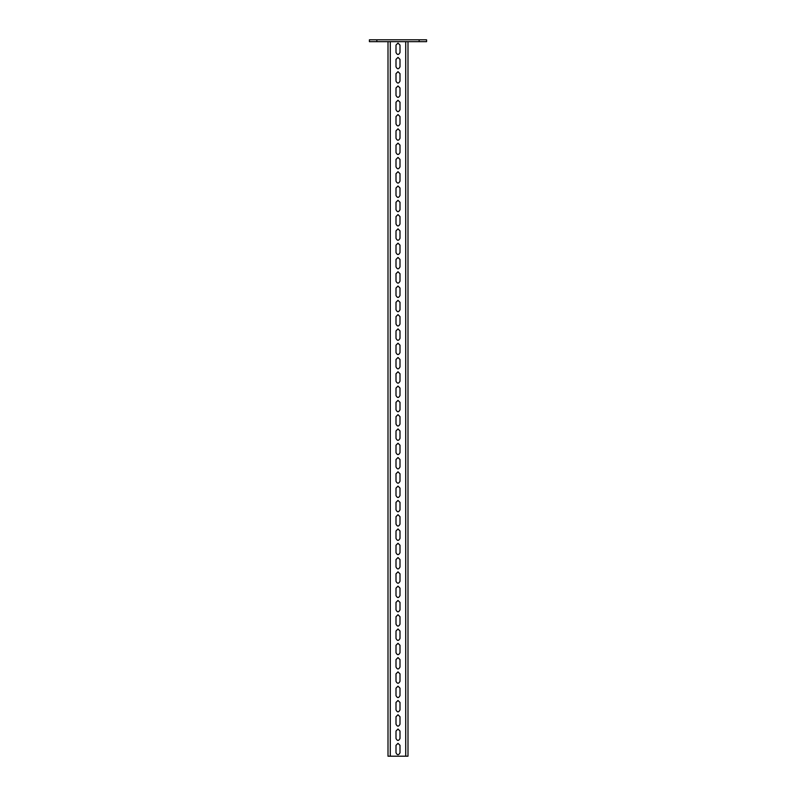 <?xml version="1.0" encoding="UTF-8"?>
<svg xmlns="http://www.w3.org/2000/svg" width="796" height="796" viewBox="0 0 796 796"><rect width="100%" height="100%" fill="white"/><g stroke="black" fill="none" stroke-linecap="round" stroke-linejoin="round"><path stroke-width="1.19" d="M376.846 41.661L426.586 41.661L426.586 39.8L376.846 39.8L376.846 41.661L369.414 41.661L369.414 39.8L376.846 39.8M419.154 41.661L419.154 39.8M396 745.335L398 743.335L400 745.335L400 752.767C398.667 755.354 397.333 755.354 396 752.767L396 745.335M396 731.046L398 729.046L400 731.046L400 738.479C398.667 741.056 397.333 741.056 396 738.479L396 731.046M396 716.758L398 714.758L400 716.758L400 724.191C398.667 726.768 397.333 726.768 396 724.191L396 716.758M396 702.47L398 700.47L400 702.47L400 709.893C398.667 712.48 397.333 712.48 396 709.893L396 702.47M396 688.172L398 686.172L400 688.172L400 695.605C398.667 698.192 397.333 698.192 396 695.605L396 688.172M396 673.884L398 671.884L400 673.884L400 681.316C398.667 683.893 397.333 683.893 396 681.316L396 673.884M396 659.595L398 657.596L400 659.595L400 667.028C398.667 669.605 397.333 669.605 396 667.028L396 659.595M396 645.307L398 643.307L400 645.307L400 652.73C398.667 655.317 397.333 655.317 396 652.73L396 645.307M396 631.009L398 629.009L400 631.009L400 638.442C398.667 641.019 397.333 641.019 396 638.442L396 631.009M396 616.721L398 614.721L400 616.721L400 624.154C398.667 626.731 397.333 626.731 396 624.154L396 616.721M396 602.433L398 600.433L400 602.433L400 609.865C398.667 612.442 397.333 612.442 396 609.865L396 602.433M396 588.144L398 586.135L400 588.144L400 595.567C398.667 598.154 397.333 598.154 396 595.567L396 588.144M396 573.846L398 571.846L400 573.846L400 581.279C398.667 583.856 397.333 583.856 396 581.279L396 573.846M396 559.558L398 557.558L400 559.558L400 566.991C398.667 569.568 397.333 569.568 396 566.991L396 559.558M396 545.27L398 543.27L400 545.27L400 552.703C398.667 555.28 397.333 555.28 396 552.703L396 545.27M396 530.972L398 528.972L400 530.972L400 538.404C398.667 540.991 397.333 540.991 396 538.404L396 530.972M396 516.684L398 514.684L400 516.684L400 524.116C398.667 526.693 397.333 526.693 396 524.116L396 516.684M396 502.395L398 500.395L400 502.395L400 509.828C398.667 512.405 397.333 512.405 396 509.828L396 502.395M396 488.107L398 486.107L400 488.107L400 495.54C398.667 498.117 397.333 498.117 396 495.54L396 488.107M396 473.809L398 471.809L400 473.809L400 481.242C398.667 483.829 397.333 483.829 396 481.242L396 473.809M396 459.521L398 457.521L400 459.521L400 466.954C398.667 469.531 397.333 469.531 396 466.954L396 459.521M396 445.233L398 443.233L400 445.233L400 452.665C398.667 455.242 397.333 455.242 396 452.665L396 445.233M396 430.944L398 428.945L400 430.944L400 438.367C398.667 440.954 397.333 440.954 396 438.367L396 430.944M396 416.646L398 414.646L400 416.646L400 424.079C398.667 426.656 397.333 426.656 396 424.079L396 416.646M396 402.358L398 400.358L400 402.358L400 409.791C398.667 412.368 397.333 412.368 396 409.791L396 402.358M396 388.07L398 386.07L400 388.07L400 395.503C398.667 398.08 397.333 398.08 396 395.503L396 388.07M396 373.782L398 371.772L400 373.782L400 381.204C398.667 383.791 397.333 383.791 396 381.204L396 373.782M396 359.484L398 357.484L400 359.484L400 366.916C398.667 369.493 397.333 369.493 396 366.916L396 359.484M396 345.195L398 343.195L400 345.195L400 352.628C398.667 355.205 397.333 355.205 396 352.628L396 345.195M396 330.907L398 328.907L400 330.907L400 338.34C398.667 340.917 397.333 340.917 396 338.34L396 330.907M396 316.609L398 314.609L400 316.609L400 324.042C398.667 326.629 397.333 326.629 396 324.042L396 316.609M396 302.321L398 300.321L400 302.321L400 309.753C398.667 312.33 397.333 312.33 396 309.753L396 302.321M396 288.033L398 286.033L400 288.033L400 295.465C398.667 298.042 397.333 298.042 396 295.465L396 288.033M396 273.744L398 271.744L400 273.744L400 281.177C398.667 283.754 397.333 283.754 396 281.177L396 273.744M396 259.446L398 257.446L400 259.446L400 266.879C398.667 269.466 397.333 269.466 396 266.879L396 259.446M396 245.158L398 243.158L400 245.158L400 252.591C398.667 255.168 397.333 255.168 396 252.591L396 245.158M396 230.87L398 228.87L400 230.87L400 238.303C398.667 240.88 397.333 240.88 396 238.303L396 230.87M396 216.582L398 214.582L400 216.582L400 224.004C398.667 226.591 397.333 226.591 396 224.004L396 216.582M396 202.284L398 200.284L400 202.284L400 209.716C398.667 212.293 397.333 212.293 396 209.716L396 202.284M396 187.995L398 185.995L400 187.995L400 195.428C398.667 198.005 397.333 198.005 396 195.428L396 187.995M396 173.707L398 171.707L400 173.707L400 181.14C398.667 183.717 397.333 183.717 396 181.14L396 173.707M396 159.419L398 157.409L400 159.419L400 166.842C398.667 169.429 397.333 169.429 396 166.842L396 159.419M396 145.121L398 143.121L400 145.121L400 152.553C398.667 155.13 397.333 155.13 396 152.553L396 145.121M396 130.833L398 128.833L400 130.833L400 138.265C398.667 140.842 397.333 140.842 396 138.265L396 130.833M396 116.544L398 114.544L400 116.544L400 123.977C398.667 126.554 397.333 126.554 396 123.977L396 116.544M396 102.246L398 100.246L400 102.246L400 109.679C398.667 112.266 397.333 112.266 396 109.679L396 102.246M396 87.958L398 85.958L400 87.958L400 95.391C398.667 97.968 397.333 97.968 396 95.391L396 87.958M396 73.67L398 71.67L400 73.67L400 81.102C398.667 83.679 397.333 83.679 396 81.102L396 73.67M396 59.382L398 57.382L400 59.382L400 66.814C398.667 69.391 397.333 69.391 396 66.814L396 59.382M396 45.083L398 43.083L400 45.083L400 52.516C398.667 55.103 397.333 55.103 396 52.516L396 45.083M408 41.661L408 756.2L388 756.2L388 41.661M405.721 41.661L405.721 756.2M390.279 756.2L390.279 41.661"/></g></svg>
